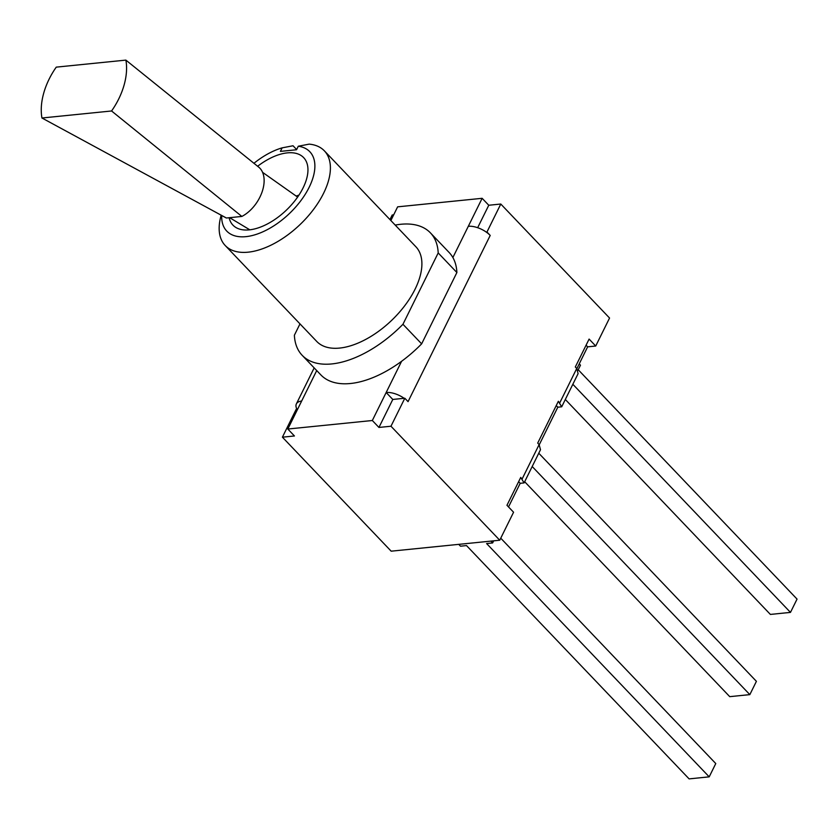 <?xml version="1.0" encoding="UTF-8"?>
<svg xmlns="http://www.w3.org/2000/svg" width="839" height="839" viewBox="0 0 839 839"><rect width="100%" height="100%" fill="white"/><g stroke="black" fill="none" stroke-linecap="round" stroke-linejoin="round"><path stroke-width="1.26" d="M225.544 217.595A30.235 18.857 -56.9 0 0 226.383 218.004L241.852 216.441A30.235 18.857 -56.9 0 0 262.167 191.701A30.235 18.857 -56.9 0 0 258.632 167.066A30.235 18.857 -56.9 0 0 258.391 166.888M125.881 60.114L56.255 67.141A56.433 35.196 -56.9 0 0 41.95 118.005L111.577 110.979A56.433 35.196 -56.9 0 0 125.881 60.114L258.622 167.066M226.383 218.004L41.95 118.005M241.852 216.441L111.577 110.979M490.878 541.124L492.619 542.948L486.61 543.557L709.196 776.851L715.772 763.553L500.747 538.187M458.744 544.364L460.496 546.189L466.505 545.581L689.102 778.886L709.196 776.851M492.619 542.948L493.668 540.84M532.188 466.505L749.835 694.629L756.411 681.331L538.764 453.217M524.679 481.722L729.741 696.653L749.835 694.629M572.838 384.283L790.474 612.397L797.05 599.098L578.218 369.747M565.318 399.49L770.38 614.421L790.474 612.397M577.987 370.23L580.473 365.196L579.225 363.885M282.407 437.182L296.24 409.191L296.912 409.128A16.885 8.075 26.3 0 1 296.377 403.895A16.885 8.075 26.3 0 1 301.652 401.042L287.819 429.033L294.437 435.976L282.407 437.182L391.173 551.181L499.74 540.222L513.573 512.23L506.955 505.298L520.746 477.401L524.092 482.907L540.484 449.735L539.131 444.586L537.705 443.086L558.355 401.294L561.7 406.8L557.82 407.198L556.257 405.552M524.092 482.907L520.201 483.306L508.528 506.934M500.789 204.034L486.956 232.025L486.284 232.099A16.885 8.075 -153.7 0 0 468.309 226.299L482.142 198.308L488.77 205.251L500.789 204.034L609.554 318.033L595.721 346.025L587.646 346.843L576.886 368.625M287.819 429.033L372.327 420.507L401.598 361.284A88.651 47.246 -43.7 0 0 421.639 343.854L456.888 272.528A88.651 47.246 -43.7 0 0 452.871 257.531L468.309 226.299M253.892 163.332A57.44 30.603 136.3 0 1 282.145 147.853L293.031 145.766L296.639 149.552M221.108 215.162L220.384 218.297A68.546 36.528 -43.7 0 0 225.198 245.502A68.546 36.528 -43.7 0 0 300.005 224.611A68.546 36.528 -43.7 0 0 324.389 150.863A68.546 36.528 -43.7 0 0 309.172 144.13L298.285 146.227A57.44 30.603 136.3 0 1 287.326 215.476A57.44 30.603 136.3 0 1 221.706 215.487M282.145 147.853L280.394 151.387L296.545 149.751L298.285 146.227M257.615 166.269A48.882 26.051 136.3 0 1 303.666 157.638A48.882 26.051 136.3 0 1 295.936 199.399A48.882 26.051 136.3 0 1 249.277 229.865A48.882 26.051 136.3 0 1 232.927 225.125A48.882 26.051 136.3 0 1 229.12 217.731M395.2 225.093A88.651 47.246 136.3 0 1 430.438 232.885A88.651 47.246 136.3 0 1 438.199 252.938L402.951 324.274A88.651 47.246 136.3 0 1 302.145 355.285A88.651 47.246 136.3 0 1 294.384 335.222L299.984 323.885M225.198 245.502L316.702 341.4A68.546 36.528 -43.7 0 0 391.509 320.508A68.546 36.528 -43.7 0 0 415.882 246.76L324.389 150.863M401.598 361.284A88.651 47.246 136.3 0 1 320.834 374.876L302.145 355.285M402.951 324.274L421.639 343.854M438.199 252.938L456.888 272.528M430.438 232.885L449.127 252.476A88.651 47.246 136.3 0 1 452.871 257.531M482.142 198.308L397.634 206.845L390.859 220.542M561.7 406.8L578.102 373.628L576.739 368.478L575.313 366.979L589.104 339.082L595.721 346.025M296.912 409.128L297.698 409.044M520.201 483.306L518.638 481.659M404.146 398.305A16.885 8.075 26.3 0 0 386.171 392.516L392.788 399.448L404.818 398.231L390.974 426.233L378.945 427.439L372.327 420.507M392.788 399.448L378.945 427.439M488.77 205.251L477.664 227.705M486.284 232.099A16.885 8.075 26.3 0 1 490.207 235.434L486.956 232.025M490.207 235.434L408.058 401.64L404.818 398.231M587.646 346.843L586.083 345.196M389.957 219.587L392.222 214.994L393.68 214.847M557.82 407.198L539.267 444.733M499.74 540.222L390.974 426.233M301.652 401.042L316.723 370.555M576.739 368.478L559.791 402.793M539.131 444.586L522.173 478.891M225.544 217.584L209.698 208.963M298.978 195.078A46.659 46.659 0 0 0 296.23 196.116M297.614 197.092L262.586 172.341M249.802 229.813L229.624 217.679M314.174 367.891L296.377 403.895"/></g></svg>
